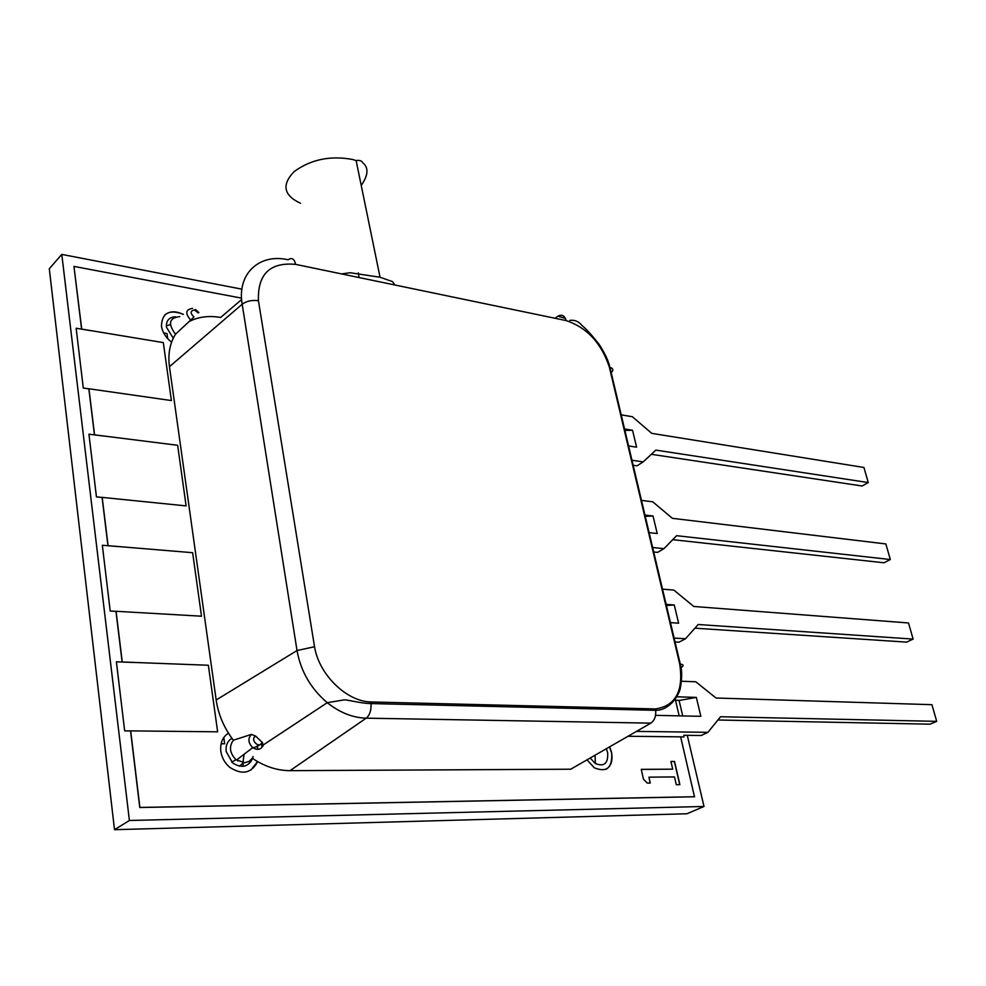 <?xml version="1.0" encoding="UTF-8"?>
<svg xmlns="http://www.w3.org/2000/svg" width="986" height="986" viewBox="0 0 986 986"><rect width="100%" height="100%" fill="white"/><g stroke="black" fill="none" stroke-linecap="round" stroke-linejoin="round"><path stroke-width="1.48" d="M681.449 681.227L695.808 681.782L716.009 698.014L931.918 704.682L936.7 721.358L930.008 724.168L717.907 720.002M936.7 721.358L720.556 716.736L707.911 732.339L701.169 735.494L683.729 735.285M675.521 700.257L679.674 700.38L696.338 697.398L700.849 716.317L655.567 715.355M707.911 732.339L636.488 731.39M676.753 696.794L696.338 697.398M590.195 758.024L595.273 763.497C604.196 767.083 608.325 763.447 607.647 752.614L606.328 748.744M175.274 316.814C168.988 317.233 166.042 320.684 166.449 327.167L173.253 338.235M231.883 738.267C227.47 741.078 225.56 745.502 226.176 751.529L232.622 762.93C241.644 768.587 248.287 767.096 252.576 758.444M252.847 757.495L253.057 756.533M241.903 289.157L61.785 254.4L49.3 268.747L114.512 829.694L686.971 813.758L704.004 806.474L687.279 735.334M114.512 829.694L129.4 820.488L704.004 806.474M61.785 254.4L129.4 820.488M682.719 715.935L679.058 700.368M237.737 760.945L237.416 759.343M132.568 662.432L116.397 661.816L124.667 730.897L130.559 730.959L139.766 807.522L694.489 796.774L680.648 736.85L684.099 736.912L680.66 736.912M124.729 730.86L130.62 730.922M221.111 743.789L224.685 743.764L223.81 737.516M221.123 743.74L224.685 743.764M116.397 661.816L124.667 730.897M118.209 546.589L102.334 545.27L110.21 611.049L115.966 611.382L122.128 662.037M110.272 611L116.015 611.332M102.334 545.27L110.21 611.049M104.516 436.157L88.937 434.197L96.443 496.907L102.088 497.486L107.967 545.739M96.492 496.858L102.137 497.437M88.937 434.197L96.443 496.907M91.439 330.766L76.144 328.239L83.305 388.09L88.851 388.878L94.459 434.888M83.366 388.028L88.9 388.829M167.706 338.679L166.979 333.514L163.676 332.96M76.144 328.239L83.305 388.09M679.169 715.848L675.262 699.197M605.872 769.388C611.073 766.319 612.959 760.736 611.517 752.626L609.521 746.895M587.04 759.836L594.299 767.798C606.834 772.827 612.614 767.749 611.653 752.564L609.656 746.821M183.347 314.324L183.125 314.201C169.136 309.086 161.914 313.092 161.445 326.181C162.505 332.418 165.894 337.742 171.589 342.167M250.789 770.14L257.568 761.574M228.136 733.313L228.419 733.14C222.528 737.134 220.001 743.234 220.839 751.443C221.862 757.827 224.845 763.139 229.812 767.379C242.223 775.267 251.504 773.344 257.642 761.623M258.11 749.372L257.075 746.119M241.545 298.129L73.962 266.405L81.715 329.09L163.319 342.61L171.404 400.562L88.95 388.767L94.57 434.851L177.653 445.278L186.107 505.904L102.199 497.388L108.078 545.689L192.64 552.702L201.501 616.201L116.077 611.283L122.252 661.988L208.354 665.242L217.647 731.822L130.682 730.885L139.889 807.448L694.625 796.725M680.648 736.85L627.996 736.271M674.523 761.451L670.936 761.463L672.711 769.179L641.257 769.351L643.464 779.187L647.321 783.094L650.279 783.069L648.948 777.165L674.498 776.931L676.285 784.696L679.884 784.646L674.523 761.451L670.948 761.525M183.211 314.411L183.014 314.312C175.52 310.738 169.37 311.034 164.563 315.187M257.975 749.385L256.939 746.155M73.962 266.405L81.604 329.139M679.736 784.646L674.387 761.512M672.711 769.179L641.27 769.413M650.131 783.069L648.948 777.165M243.123 763.25L243.16 766.344M243.111 763.263L243.037 766.356M641.467 500.383L652.72 501.8L672.39 518.328L885.847 543.939L890.321 559.53L883.998 562.772L672.723 539.675M890.321 559.53L676.606 535.694L663.948 548.672L657.6 552.37L653.706 551.975M663.948 548.672L652.646 547.489M644.943 515.037L653.028 515.998L657.218 533.537L649.121 532.625M645.251 516.344L653.028 515.998M621.205 414.86L632.359 416.721L651.758 433.359L863.933 467.475L868.259 482.573L862.109 485.999L651.327 454.3M868.259 482.573L655.826 450.109L643.168 461.892L637.018 465.836L633.148 465.281M643.168 461.892L631.964 460.252M624.545 428.984L632.556 430.266L636.599 447.163L628.563 445.943M624.89 430.438L632.556 430.266M662.518 589.135L673.857 590.096L693.787 606.476L908.5 622.967L913.122 639.088L906.615 642.12L694.908 628.181M913.122 639.088L698.162 624.508L685.504 638.755L678.972 642.194L675.04 641.96M685.504 638.755L674.116 638.065M666.117 604.356L674.276 604.985L678.615 623.189L670.455 622.634M666.4 605.503L674.276 604.985M179.76 316.617C169.111 317.8 167.682 323.679 175.496 334.229C169.826 343.264 167.817 354.097 169.456 366.693L216.168 699.986C218.337 714.554 224.056 727.976 233.362 740.227C228.801 746.648 229.689 753.144 236.024 759.725L244.75 762.77L249.347 761.229L252.231 758.209C264.458 766.467 277.054 770.608 290.032 770.658L570.721 769.216L650.834 723.132L366.2 718.165L290.032 770.658M198.309 312.932L194.415 309.974C190.212 310.824 190.076 313.166 193.971 317.011L175.496 334.229M341.563 273.923L350.153 272.74L380.054 277.251L392.428 281.577L394.942 285.003M239.413 766.196L242.408 763.608M242.975 762.745L244.047 754.278M241.632 299.534L220.642 317.467C209.069 315.458 198.741 316.74 189.632 321.313M261.943 747.018L261.524 744.22M170.319 324.64L166.338 325.873M255.657 736.111L262.412 742.569L263.163 745.576C260.785 749.767 257.297 750.457 252.724 747.647C248.139 742.926 247.72 738.502 251.455 734.373L255.657 736.111C249.273 739.574 259.897 749.73 261.943 742.125M233.362 740.227L251.455 734.373M565.422 318.441L557.977 316.186L554.933 318.256M295.64 264.371C269.942 262.042 257.543 274.145 258.431 300.705L314.534 646.742C318.946 674.597 346.616 701.539 370.822 701.958L655.419 708.946C675.644 705.927 683.742 690.952 679.711 664.034L609.385 367.223C601.46 343.19 587.052 327.648 566.174 320.586L295.64 264.371C294.296 258.788 291.794 257.26 288.146 259.774C259.491 253.069 236.825 273.701 242.186 304.23L169.456 366.693M258.431 300.705C251.997 299.867 246.586 301.038 242.186 304.23L297.02 650.538C300.767 671.33 310.849 688.709 327.266 702.673L327.278 702.685C339.739 712.619 352.717 717.771 366.2 718.165C369.75 715.195 371.365 710.327 371.032 703.573L370.822 701.958M595.026 755.239L595.396 763.583M248.41 761.771L250.912 761.771M190.84 320.24C184.924 313.412 185.516 309.456 192.615 308.384M380.054 277.251L356.131 160.558L352.532 159.473C330.384 155.381 310.923 159.412 294.148 171.576C281.503 184.789 283.586 195.339 300.41 203.227M599.882 707.578L597.319 708.971M314.534 646.742L297.02 650.538L216.168 699.986M609.385 367.223L609.94 367.347C613.304 368.419 613.736 370.206 611.197 372.696M680.981 667.732C684.001 665.784 683.766 664.564 680.278 664.071L679.711 664.034M566.174 320.586C564.596 315.557 561.872 314.09 557.977 316.186M655.419 708.946L655.665 710.364C656.146 716.28 654.544 720.544 650.834 723.132M356.131 160.558C359.496 160.003 361.739 160.78 362.885 162.863C368.813 167.743 368.271 175.274 361.233 185.467M359.052 277.547L358.312 272.863M231.735 762.153L236.024 759.725M198.827 312.525L195.413 309.431M236.467 760.083L252.724 747.647C256.027 747.388 259.256 745.699 262.412 742.569M327.278 702.685L263.472 744.812M609.94 367.347L680.278 664.071C682.041 670.209 682.127 677.813 680.525 686.897C680.106 693.257 670.665 710.388 655.665 710.327L371.032 703.573M569.809 320.401C574.739 319.747 578.733 321.411 581.802 325.38C585.561 328.252 591.243 334.439 598.847 343.954C604.726 352.865 608.424 360.666 609.915 367.334M327.266 702.673L343.227 700.048C345.297 698.877 360.358 703.61 371.019 703.536"/></g></svg>
